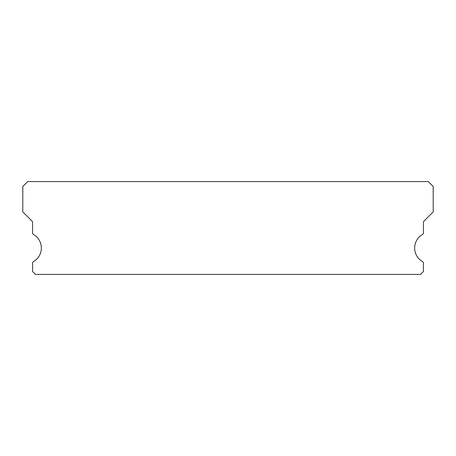 <?xml version="1.0" encoding="UTF-8"?>
<svg xmlns="http://www.w3.org/2000/svg" width="456" height="456" viewBox="0 0 456 456"><rect width="100%" height="100%" fill="white"/><g stroke="black" fill="none" stroke-linecap="round" stroke-linejoin="round"><path stroke-width="0.68" d="M422.672 261.698A15.635 15.635 0 0 1 422.672 234.367A1.465 1.465 0 0 0 423.43 233.084L423.43 221.65L433.2 211.875L433.2 186.47L428.315 181.585L27.685 181.585L22.8 186.47L22.8 211.875L32.57 221.65L32.57 233.084A1.465 1.465 0 0 0 33.328 234.367A15.635 15.635 0 0 1 33.328 261.698A1.465 1.465 0 0 0 32.57 262.981L32.57 271.485L35.505 274.415L420.495 274.415L423.43 271.485L423.43 262.981A1.465 1.465 0 0 0 422.672 261.698"/></g></svg>
